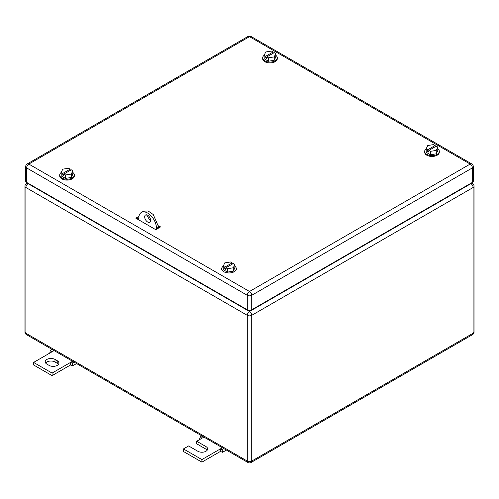 <?xml version="1.0" encoding="UTF-8"?>
<svg xmlns="http://www.w3.org/2000/svg" width="499" height="499" viewBox="0 0 499 499"><rect width="100%" height="100%" fill="white"/><g stroke="black" fill="none" stroke-linecap="round" stroke-linejoin="round"><path stroke-width="0.75" d="M50.199 352.849L49.856 352.568L50.312 350.329L52.071 351.77L33.614 362.424L52.071 373.077L70.521 362.424L70.521 364.981L72.735 365.779L72.28 363.01L70.521 362.424L72.555 361.245M76.565 363.565L72.735 365.779M51.977 349.362L50.312 350.329M54.104 350.591L52.071 351.77M73.946 362.049L72.28 363.01M52.071 373.077L52.071 375.635L70.521 364.981M33.614 362.424L33.614 364.981L52.071 375.635M55.021 359.442A5.739 3.312 180 0 0 48.765 358.719A5.739 3.312 180 0 0 45.222 361.781A5.739 3.312 180 0 0 46.9 364.127L49.114 365.405A5.739 3.312 180 0 0 55.37 366.123A5.739 3.312 180 0 0 58.913 363.06A5.739 3.312 180 0 0 57.235 360.715L55.021 359.442L55.021 361.993L57.235 363.272A5.739 3.312 180 0 1 58.47 364.339M45.665 363.06A5.739 3.312 180 0 1 55.021 361.993M200.024 439.351L199.681 439.07L200.136 436.831L201.895 438.272L196.731 441.253L205.956 446.58A5.739 3.312 180 0 1 207.634 448.925A5.739 3.312 180 0 1 204.091 451.988A5.739 3.312 180 0 1 197.835 451.264L188.61 445.944L183.445 448.925L201.895 459.579L220.346 448.925L220.346 451.483L222.56 452.281L222.105 449.512L220.346 448.925L222.379 447.746M226.396 450.067L222.56 452.281M201.802 435.864L200.136 436.831M203.929 437.093L201.895 438.272M223.77 448.551L222.105 449.512M201.895 459.579L201.895 462.136L220.346 451.483M183.445 448.925L183.445 451.483L201.895 462.136M196.731 441.253L196.731 443.811L205.956 449.137A5.739 3.312 180 0 1 207.191 450.204M234.842 266.198A7.304 4.217 180 0 1 236.326 268.743A7.304 4.217 180 0 1 231.817 272.641A7.304 4.217 180 0 1 223.851 271.73A7.304 4.217 180 0 1 221.712 268.743A7.304 4.217 180 0 1 223.228 266.173M223.196 266.235L224.775 267.146L232.154 262.886L230.575 261.975L224.756 262.873L223.196 266.235L223.196 269.647L227.457 272.105L233.282 271.207L234.842 267.844L234.842 264.433L233.282 267.795L233.282 271.207M233.282 267.795L227.457 268.699L227.457 272.105M224.775 267.146L224.775 268.849L225.885 269.491L225.885 267.788L233.264 263.522L234.842 264.433M232.154 262.886L232.154 264.164M225.885 267.788L227.457 268.699M224.775 268.849L225.885 268.213M72.835 172.473A7.304 4.217 180 0 1 74.32 175.024A7.304 4.217 180 0 1 69.81 178.923A7.304 4.217 180 0 1 61.845 178.006A7.304 4.217 180 0 1 59.705 175.024A7.304 4.217 180 0 1 61.221 172.454M74.32 175.024L74.32 175.873A7.304 4.217 180 0 1 69.81 179.771A7.304 4.217 180 0 1 61.845 178.86A7.304 4.217 180 0 1 59.705 175.873L59.705 175.024M61.196 172.517L62.768 173.427L70.153 169.167L68.575 168.257L62.755 169.155L61.196 172.517L61.196 175.922L65.456 178.386L71.276 177.482L72.835 174.12L72.835 170.714L71.276 174.076L71.276 177.482M71.276 174.076L65.456 174.974L65.456 178.386M62.768 173.427L62.768 175.13L63.878 175.767L63.878 174.064L71.257 169.803L72.835 170.714M70.153 169.167L70.153 170.44M63.878 174.064L65.456 174.974M62.768 175.13L63.878 174.488M437.804 148.833A7.304 4.217 180 0 1 439.295 151.384A7.304 4.217 180 0 1 434.785 155.283A7.304 4.217 180 0 1 426.82 154.366A7.304 4.217 180 0 1 424.68 151.384A7.304 4.217 180 0 1 426.196 148.814M439.295 151.384L439.295 152.239A7.304 4.217 180 0 1 434.785 156.137A7.304 4.217 180 0 1 426.82 155.22A7.304 4.217 180 0 1 424.68 152.239L424.68 151.384M426.165 148.877L427.743 149.787L435.122 145.527L433.544 144.616L427.724 145.515L426.165 148.877L426.165 152.289L430.425 154.746L436.245 153.848L437.804 150.486L437.804 147.074L436.245 150.436L436.245 153.848M436.245 150.436L430.425 151.334L430.425 154.746M427.743 149.787L427.743 151.49L428.847 152.133L428.847 150.424L436.232 146.163L437.804 147.074M435.122 145.527L435.122 146.806M428.847 150.424L430.425 151.334M427.743 151.49L428.847 150.854M275.804 55.302A7.304 4.217 180 0 1 277.288 57.853A7.304 4.217 180 0 1 272.778 61.751A7.304 4.217 180 0 1 264.813 60.834A7.304 4.217 180 0 1 262.674 57.853A7.304 4.217 180 0 1 264.189 55.283M277.288 57.853L277.288 58.707A7.304 4.217 180 0 1 272.778 62.6A7.304 4.217 180 0 1 264.813 61.689A7.304 4.217 180 0 1 262.674 58.707L262.674 57.853M264.158 55.345L265.736 56.256L273.115 51.996L271.543 51.085L265.718 51.983L264.158 55.345L264.158 58.751L268.425 61.215L274.244 60.31L275.804 56.955L275.804 53.543L274.244 56.905L274.244 60.31M274.244 56.905L268.425 57.803L268.425 61.215M265.736 56.256L265.736 57.959L266.846 58.601L266.846 56.892L274.225 52.632L275.804 53.543M273.115 51.996L273.115 53.274M266.846 56.892L268.425 57.803M265.736 57.959L266.846 57.323M138.791 219.884L138.791 218.182A12.525 7.229 60 0 1 141.385 212.443L143.6 211.164L148.134 210.983L153.249 214.52L158.719 227.126L159.455 227.556L158.719 227.126L156.505 228.405L156.505 229.259M137.312 218.606L138.117 219.067A1.042 0.605 -0 0 0 138.791 219.242M158.651 225.81L160.566 226.914L155.769 229.683L135.84 218.182L138.94 216.385M136.944 218.818L138.797 217.751M472.397 182.385L472.397 167.895A3.131 1.809 -0 0 0 473.314 166.616L473.314 181.106A3.131 1.809 -0 0 1 472.397 182.385L251.714 309.792L251.714 295.308A3.131 1.809 -120 0 0 249.5 291.472A3.131 1.809 120 0 0 247.286 295.308A3.131 1.809 0 0 0 251.714 295.308L472.397 167.895A3.131 1.809 -120 0 0 470.183 164.065L249.5 291.472L28.817 164.065A3.131 1.809 -120 0 0 27.252 163.909A3.131 3.131 0 0 0 25.686 166.616A3.131 1.809 -0 0 0 26.603 167.895L247.286 295.308L247.286 309.792L26.603 182.385L26.603 167.895A3.131 1.809 120 0 1 28.817 164.065L249.5 36.652A3.131 1.809 -60 0 1 251.066 36.496A3.131 3.131 0 0 0 247.934 36.496L27.252 163.909M247.286 309.792A3.131 1.809 -0 0 0 251.714 309.792M25.686 166.616L25.686 181.106A3.131 1.809 -0 0 0 26.603 182.385M158.719 227.981L158.719 227.126M150.523 221.032L146.912 215.624L146.987 214.901M141.385 212.443A12.525 7.229 60 0 1 151.035 215.799A12.525 7.229 60 0 1 156.505 228.405M144.698 216.903A4.173 2.408 60 0 1 145.558 214.988A4.173 2.408 60 0 1 148.777 216.111A4.173 2.408 60 0 1 150.598 220.309A4.173 2.408 60 0 1 149.737 222.223A4.173 2.408 60 0 1 146.519 221.101A4.173 2.408 60 0 1 144.698 216.903M57.235 360.715L57.235 363.272M205.956 446.58L205.956 449.137M28.449 183.451L28.081 183.663L249.5 311.501L470.919 183.663L470.551 183.451M24.95 331.954A3.131 3.131 0 0 0 26.516 334.667A3.131 1.809 -60 0 1 25.867 333.232L25.867 187.499A3.131 1.809 -60 0 1 28.081 183.663A3.131 1.809 -120 0 0 26.516 183.507A3.131 3.131 0 0 0 24.95 186.221L24.95 331.954A3.131 1.809 -0 0 0 25.867 333.232L247.286 461.07L247.286 315.337A3.131 1.809 120 0 1 249.5 311.501A3.131 1.809 60 0 1 251.714 315.337L473.133 187.499A3.131 1.809 60 0 0 470.919 183.663A3.131 1.809 -60 0 1 472.484 183.507L471.468 182.921M474.05 331.954L474.05 186.221A3.131 1.809 -0 0 1 473.133 187.499L473.133 333.232A3.131 1.809 60 0 1 472.484 334.667A3.131 3.131 0 0 0 474.05 331.954A3.131 1.809 180 0 1 473.133 333.232L251.714 461.07L251.714 315.337A3.131 1.809 0 0 1 247.286 315.337L25.867 187.499A3.131 1.809 -0 0 1 24.95 186.221M251.066 462.504A3.131 1.809 -120 0 0 251.714 461.07A3.131 1.809 -0 0 1 247.286 461.07A3.131 1.809 120 0 0 247.934 462.504A3.131 3.131 0 0 0 251.066 462.504L472.484 334.667M138.117 219.067L138.117 218.144M473.314 166.616A3.131 3.131 0 0 0 471.748 163.909A3.131 1.809 -60 0 0 470.183 164.065L249.5 36.652A3.131 1.809 -120 0 0 247.934 36.496M27.532 182.921L26.516 183.507M247.934 462.504L26.516 334.667M474.05 186.221A3.131 3.131 0 0 0 472.484 183.507M236.326 268.743L236.326 269.597M221.712 268.743L221.712 269.597M471.748 163.909L251.066 36.496"/></g></svg>
